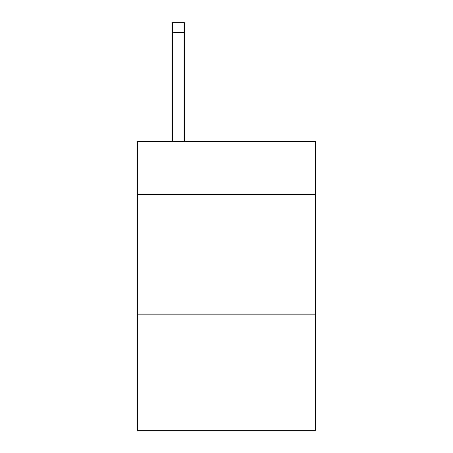 <?xml version="1.0" encoding="UTF-8"?>
<svg xmlns="http://www.w3.org/2000/svg" width="453" height="453" viewBox="0 0 453 453"><rect width="100%" height="100%" fill="white"/><g stroke="black" fill="none" stroke-linecap="round" stroke-linejoin="round"><path stroke-width="0.68" d="M315.548 194.49L315.548 141.54L137.452 141.54L137.452 194.49L315.548 194.49L315.548 430.35L137.452 430.35L137.452 194.49M315.548 314.829L137.452 314.829M184.382 141.54L184.382 32.276L172.35 32.276L172.35 22.65L184.382 22.65L184.382 32.276M172.35 141.54L172.35 32.276"/></g></svg>
